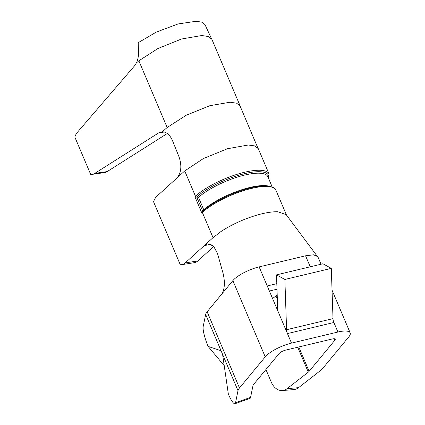 <?xml version="1.0" encoding="UTF-8"?>
<svg xmlns="http://www.w3.org/2000/svg" width="425" height="425" viewBox="0 0 425 425"><rect width="100%" height="100%" fill="white"/><g stroke="black" fill="none" stroke-linecap="round" stroke-linejoin="round"><path stroke-width="0.64" d="M136.335 63.012C137.897 59.808 138.63 56.111 138.529 51.93L138.194 42.691L156.315 32.087L178.117 23.943L196.265 21.25L202.04 22.217L204.977 24.613L211.698 39.185L208.292 36.502L201.774 35.525L181.555 38.988L157.882 48.556L138.853 60.802L136.335 63.012L134.544 65.822L77.371 132.345A16.251 10.359 -98.2 0 0 74.832 137.068L90.706 174.452A16.251 10.359 81.8 0 0 92.05 174.399L104.444 172.619A16.251 10.359 -98.2 0 0 107.18 171.594L94.786 173.373A16.251 10.359 81.8 0 1 92.05 174.399M211.151 244.327L204.282 245.597L213.042 237.639L220.766 231.689C227.237 227.375 234.658 223.476 243.026 219.991C256.902 214.423 268.451 211.661 277.674 211.714L286.206 214.662L316.678 255.499M164.347 132.021L158.732 132.844L162.318 131.75C166.589 131.947 169.989 134.938 172.518 140.733L179.021 156.825C182.038 165.83 181.262 172.97 176.704 178.234L156.899 196.217A16.251 10.03 81 0 0 153.595 201.87L180.285 264.738A16.251 10.03 81 0 0 181.677 264.674A16.251 10.03 81 0 0 185.21 262.916L204.282 245.597L207.618 243.865L213.477 245.969L217.515 253.544L223.098 273.418C225.192 282.444 224.692 289.393 221.606 294.265L207.129 311.769A21.67 6.407 157 0 0 205.652 314.452L203.192 326.501A16.251 3.097 -109.6 0 0 208.117 346.396L224.241 365.734M158.732 132.844L94.786 173.373M240.003 105.868L236.603 103.201L230.084 102.223L209.865 105.687L186.192 115.249L167.163 127.5L162.318 131.75M258.288 148.708L254.968 145.94L248.242 145.01L227.444 148.739L203.378 158.562L184.732 170.94L176.704 178.234M317.794 256.647L313.512 254.814L305.564 255.797L259.138 266.889C249.31 269.147 236.757 275.719 232.868 280.638L221.606 294.265M265.923 369.538L271.23 382.038A16.251 11.512 -94.9 0 0 282.455 390.554A16.251 11.512 -94.9 0 0 287.13 388.652L298.557 387.669L319.717 371.152A21.67 6.407 157 0 0 323.048 368.023L348.787 336.897A21.67 6.407 157 0 0 350.168 332.865A21.67 6.407 157 0 0 337.923 332.021L291.497 343.113A21.67 6.407 157 0 0 265.227 356.867L239.482 387.993A21.67 6.407 157 0 0 238.011 390.681L235.551 402.73L250.58 397.386A16.251 3.097 70.4 0 1 249.958 398.411L234.924 403.75A16.251 3.097 -109.6 0 0 235.551 402.73M203.559 210.465L203.745 209.727L198.491 197.343L196.706 197.009L202.73 211.193L196.695 197.009L194.9 196.69L201.779 212.888L202.438 211.453A1.084 0.792 47.8 0 0 202.327 212.388L201.779 212.888M167.291 133.498L107.18 171.594M291.497 343.113L287.449 333.582A5.419 2.561 76.6 0 1 286.588 329.726L333.014 318.633A5.419 2.561 76.6 0 0 333.875 322.49L287.449 333.582L267.229 285.945L276.813 283.656M250.58 397.386L253.045 385.337A5.419 1.599 -23 0 1 253.412 384.668L279.151 353.536A5.419 1.599 -23 0 1 285.717 350.099L332.143 339.007A5.419 1.599 -23 0 1 335.203 339.219A5.419 1.599 -23 0 1 334.863 340.223L309.118 371.354A5.419 1.599 -23 0 1 308.29 372.135L287.13 388.652M277.004 289.212L269.392 291.035M205.652 314.452L221.074 350.779L208.117 346.396M221.074 350.779L238.011 390.681M234.924 403.75A16.251 3.097 -109.6 0 1 228.337 394.033L222.588 354.354M277.185 294.621L276.765 295.131A5.419 1.599 -23 0 1 275.931 295.912L272.574 298.536M298.557 387.669A16.251 11.512 85.1 0 1 293.882 389.571L282.455 390.554M181.677 264.674L194.305 262.687A16.251 10.03 -99 0 0 197.843 260.923L213.865 246.373M333.014 318.633L331.298 268.366L322.936 263.766L276.51 274.863L277.737 310.696M286.588 329.726L284.872 279.459L331.298 268.366M284.872 279.459L276.51 274.863M202.438 211.453C209.068 205.503 218.562 199.851 230.929 194.491C239.126 191.053 246.835 188.604 254.054 187.143C261.423 185.895 266.167 185.528 268.292 186.038C273.105 186.995 275.639 188.36 275.905 190.145A43.339 12.808 157 0 0 245.034 190.182A43.339 12.808 157 0 0 202.327 212.388L213.042 237.639M167.163 127.5L138.853 60.802M232.868 280.638L265.227 356.867M207.129 311.769L239.482 387.993M268.637 186.081A41.172 12.171 157 0 0 203.745 209.727M305.564 255.797L310.239 266.804M333.875 322.49L337.923 332.021M259.138 266.889L267.229 285.945M258.31 148.702L269.03 173.947A43.339 12.808 157 0 0 238.159 173.984A43.339 12.808 157 0 0 195.452 196.191L184.732 170.94M334.241 338.767L334.863 340.223M276.765 295.131L277.243 296.257M298.775 346.981L309.118 371.354M275.931 295.912L277.344 299.237M297.718 347.23L308.29 372.135M185.21 262.916L197.843 260.923M268.536 178.335A42.256 12.49 157 0 0 242.606 174.16A42.256 12.49 157 0 0 196.695 197.009A1.084 0.792 47.8 0 1 195.452 196.191L194.9 196.69M272.181 186.926L267.84 176.699A41.172 12.171 157 0 0 238.993 176.593A41.172 12.171 157 0 0 198.491 197.343M275.905 190.145L286.461 215.018M257.842 147.927L240.077 106.027M350.168 332.865L332.042 290.174M321.029 264.223L317.81 256.642M211.799 39.127L240.109 105.825M268.759 178.867L269.03 173.947"/></g></svg>
